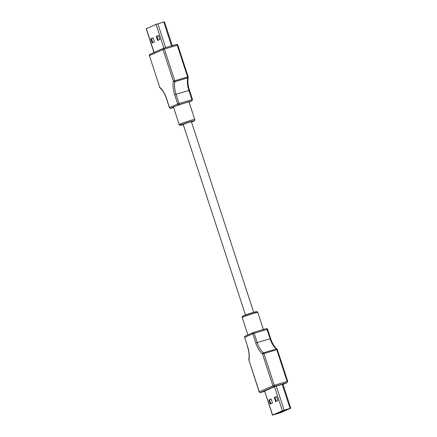 <?xml version="1.0" encoding="UTF-8"?>
<svg xmlns="http://www.w3.org/2000/svg" width="437" height="437" viewBox="0 0 437 437"><rect width="100%" height="100%" fill="white"/><g stroke="black" fill="none" stroke-linecap="round" stroke-linejoin="round"><path stroke-width="0.66" d="M290.638 408.273L280.909 412.621L272.502 415.15L264.642 391.104L272.639 415.068L282.368 410.72L290.638 408.273M290.042 408.36L282.182 384.314L274.507 386.679L264.778 391.028M268.859 399.97L270.192 404.061L272.464 403.045L271.126 398.954L268.859 399.97L269.498 399.779L270.809 403.788M275.638 401.625L277.91 400.614L276.572 396.517L274.305 397.533L275.638 401.625M286.492 409.474L276.419 413.976L273.294 414.904L283.367 410.398L286.486 409.458M273.016 414.997L280.002 412.927L290.255 408.344L283.274 410.414L273.016 414.997M279.844 412.446L280.002 412.927M260.457 392.595A1.076 0.492 -106.5 0 0 260.507 392.584L264.718 391.339L260.539 392.573L274.157 386.488A1.076 0.492 73.5 0 0 274.272 385.265L272.901 385.74L262.533 354.019A1.076 0.798 -51.3 0 1 263.456 352.806A1.076 0.492 -106.5 0 1 263.91 353.544L262.533 354.019A16.169 7.407 -106.5 0 1 255.798 342.958L252.788 333.753L244.622 337.402L247.632 346.612A16.169 7.407 73.5 0 1 248.921 360.104L259.288 391.825L272.901 385.74A1.076 0.956 65.9 0 0 274.157 386.488L287.016 382.681L283.018 384.467L287.125 382.637A1.076 0.956 -114.1 0 1 287.016 382.681A1.076 0.492 73.5 0 0 287.136 381.452L276.774 349.737L263.91 353.544L274.272 385.265L287.71 381.321L277.342 349.605L276.774 349.737A1.076 0.492 -106.5 0 0 276.321 348.999L263.456 352.806A15.093 6.91 -106.5 0 1 257.169 342.482L254.159 333.278L267.023 329.465L270.033 338.675A15.093 6.91 -106.5 0 0 276.321 348.999A1.076 0.798 -51.3 0 1 276.992 349.097L277.238 349.666M271.153 399.036L269.498 399.779M276.599 396.605L274.944 397.342L276.255 401.352M282.182 384.314L282.914 384.145L290.774 408.191M247.943 334.884L250.63 333.682M253.799 312.619L191.395 121.699L188.265 122.486L183.207 124.387L245.605 315.301M193.586 121.142A1.076 0.956 65.9 0 1 193.476 121.202L191.493 121.994A7.112 0.382 161.9 0 0 193.362 121.246A1.076 0.956 65.9 0 0 193.476 121.202C194.47 120.973 194.897 120.394 194.755 119.47L189.068 102.078A8.194 0.442 161.9 0 0 184.474 103.159A8.194 0.442 161.9 0 0 176.193 105.929L174.232 106.486L170.763 108.354L173.604 107.513L170.736 108.365L169.403 107.666L177.679 103.951L174.669 94.742A16.169 7.407 73.5 0 1 173.38 81.249L163.012 49.534L164.383 49.059A1.076 0.492 -106.5 0 0 163.629 48.223A1.076 0.492 -106.5 0 0 163.596 48.234A1.076 0.956 -114.1 0 0 163.493 48.278L176.488 44.416C177.466 44.503 177.908 44.738 177.821 45.115L188.189 76.83L174.751 80.774A1.076 0.492 73.5 0 1 174.838 81.675L187.702 77.862A1.076 0.492 -106.5 0 0 187.615 76.961L177.247 45.246L164.383 49.059L174.751 80.774L173.38 81.249A1.076 0.732 -168.2 0 0 174.838 81.675A15.093 6.91 73.5 0 0 176.04 94.266L188.904 90.459A15.093 6.91 73.5 0 1 187.702 77.862A1.076 0.732 -168.2 0 0 188.216 77.387L188.189 76.83M274.305 397.533L274.944 397.342M149.29 55.679L149.875 54.363L163.493 48.278A1.076 0.956 -114.1 0 0 163.012 49.534L149.399 55.619L159.762 87.334A1.076 0.798 128.7 0 0 160.008 87.903C162.591 90.06 164.722 93.578 166.393 98.456L166.502 98.396A16.169 7.407 -106.5 0 0 159.762 87.334L149.399 55.619A1.076 0.956 -114.1 0 1 149.984 54.319M163.864 48.157L156.091 24.379L163.766 22.019L164.498 21.85L172.358 45.896M156.091 24.379L146.226 28.809L154.086 52.855M159.876 39.483L158.538 35.392L156.266 36.402L157.604 40.494L159.876 39.483M153.092 37.822L150.82 38.838L152.158 42.93L154.43 41.914L153.092 37.822M156.266 36.402L156.91 36.211L158.221 40.22M158.565 35.473L156.91 36.211M153.119 37.91L151.464 38.647L152.775 42.657M150.82 38.838L151.464 38.647M274.507 386.679L282.368 410.72M243.054 317.049A8.194 0.442 -18.1 0 1 251.739 313.974A8.194 0.442 -18.1 0 1 257.825 312.439C256.639 311.204 257.661 311.576 254.394 312.138L243.529 315.793C242.469 316.066 242.038 316.639 242.245 317.53A8.194 0.442 -18.1 0 1 243.054 317.049A1.076 0.956 65.9 0 1 243.638 315.754A7.112 0.382 -18.1 0 1 252.695 312.619A7.112 0.382 -18.1 0 1 255.765 312.165M276.266 386.068L284.126 410.114M255.798 342.958L270.498 338.604M259.179 391.885L259.288 391.825A1.076 0.956 65.9 0 0 260.539 392.573A1.076 0.492 -106.5 0 1 260.507 392.584L259.179 391.885L248.921 360.104A1.076 0.732 11.8 0 1 248.784 359.607M245.206 336.108A1.076 0.956 65.9 0 0 244.622 337.402L247.632 346.612M266.237 328.646L253.373 332.459A1.076 0.956 65.9 0 0 252.788 333.753L254.159 333.278A1.076 0.492 73.5 0 0 253.4 332.448L266.264 328.635A1.076 0.492 73.5 0 1 267.023 329.465L267.597 329.334L270.607 338.544C272.278 343.422 274.409 346.94 276.992 349.097M287.601 381.381L287.125 382.637M192.378 99.598L191.903 100.854A1.076 0.956 -114.1 0 1 191.794 100.892L189.199 102.05M188.216 77.387C187.511 81.074 187.932 85.39 189.478 90.328L188.904 90.459L191.914 99.669A1.076 0.492 -106.5 0 1 191.794 100.892L178.935 104.705A1.076 0.956 -114.1 0 1 177.679 103.951L179.05 103.476L176.04 94.266L174.669 94.742M176.193 105.929L178.935 104.705A1.076 0.492 -106.5 0 0 179.05 103.476L192.488 99.532L189.478 90.328M193.362 121.246A7.112 0.382 161.9 0 0 190.297 121.699A7.112 0.382 161.9 0 0 181.235 124.835A7.112 0.382 161.9 0 0 183.294 124.671L180.284 125.337L179.175 124.561A8.194 0.442 161.9 0 1 179.984 124.086A1.076 0.956 -114.1 0 0 181.235 124.835M194.749 119.487A8.194 0.442 161.9 0 0 188.806 120.967A8.194 0.442 161.9 0 0 179.984 124.086M176.461 44.427L163.657 48.217M177.821 45.115L177.247 45.246A1.076 0.492 -106.5 0 0 176.493 44.416M166.502 98.396L169.512 107.606A1.076 0.956 -114.1 0 0 170.763 108.354M165.645 47.628L157.85 23.773M154.119 52.462L146.362 28.727M171.566 45.874L163.766 22.019M253.4 332.448L250.396 333.781M247.976 334.862L245.097 336.146L244.512 337.468M248.811 360.17L248.784 359.613C249.489 355.926 249.068 351.61 247.522 346.672M266.264 328.635C267.351 328.793 267.799 329.028 267.597 329.334M242.245 317.53L247.932 334.922M191.903 100.854L189.024 102.138M160.008 87.903L159.658 87.4M166.393 98.456L169.403 107.666M173.494 107.169L179.175 124.561M263.506 329.831L257.825 312.439"/></g></svg>
